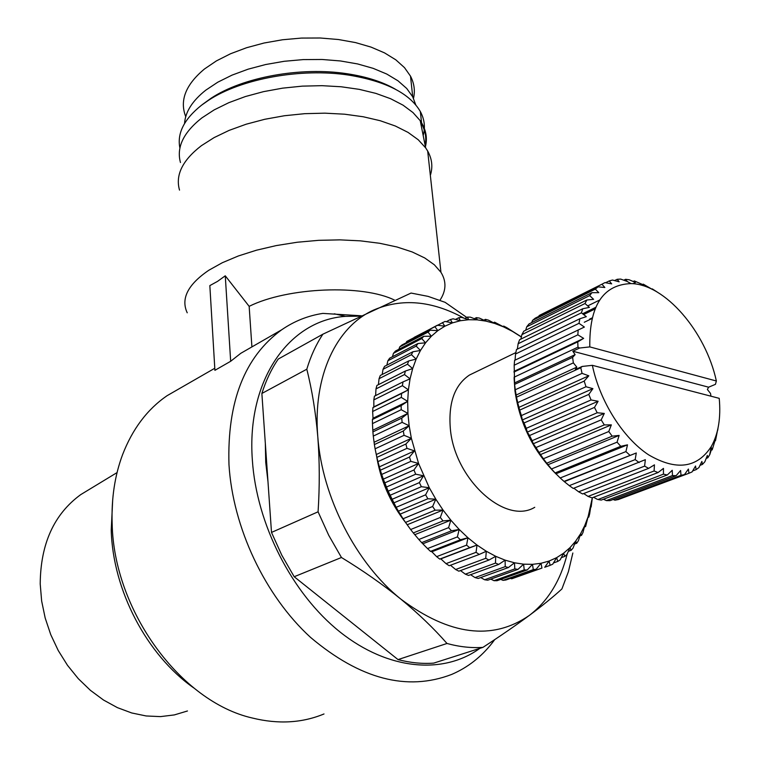 <?xml version="1.0" encoding="UTF-8"?>
<svg xmlns="http://www.w3.org/2000/svg" width="760" height="760" viewBox="0 0 760 760"><rect width="100%" height="100%" fill="white"/><g stroke="black" fill="none" stroke-linecap="round" stroke-linejoin="round"><path stroke-width="1.14" d="M181.374 387.467L167 395.741C147.307 409.308 132.477 428.991 122.521 454.803C114.798 475.551 111.34 498.427 112.147 523.412C113.658 610.584 180.69 701.86 252.387 718.029C278.207 724.385 302.081 723.035 323.998 713.963M494.741 639.587L492.233 642.913C481.184 657.01 467.704 667.498 451.772 674.386C407.17 691.562 360.088 679.221 310.517 637.364C264.908 595.621 232.807 527.544 228.978 464.683C227.069 401.679 244.663 356.697 281.751 329.745C294.32 321.109 308.028 315.656 322.858 313.395L361.399 315.79M266.484 338.523L240.777 353.315L230.669 361.276L214.909 370.32L209.836 285.608L217.55 281.371L225.264 275.804L230.669 361.276M479.854 648.356C443.422 674.775 388.293 670.377 340.119 632.063C292.011 593.788 256.51 524.248 252.348 459.98C246.383 379.459 289.655 320.017 345.477 316.369L360.658 316.141M112.727 499.187L111.226 530.252C112.879 590.311 146.746 654.939 193.667 687.866M439.954 300.248C446.253 290.738 446.576 281.428 440.952 272.308L434.378 264.812L424.745 257.963L412.224 251.969L397.081 247.019L379.658 243.276L360.411 240.853L339.863 239.865L318.582 240.331L297.188 242.25L276.298 245.575L256.5 250.192L238.355 255.968L222.338 262.713L208.857 270.227C187.862 284.506 180.652 298.709 187.226 312.806M394.867 300.285C363.099 284.164 287.546 287.156 249.156 306.346L225.264 275.804M430.34 175.351C432.972 167.057 432.079 158.954 427.68 151.05L425.638 147.849L418.237 139.764L408.072 132.411L395.314 125.998L380.237 120.726L363.195 116.755L344.584 114.199L324.9 113.164L304.674 113.677L284.44 115.738L264.765 119.282L246.164 124.212L229.14 130.378L214.101 137.607L201.409 145.673C182.514 160.246 175.218 175.056 179.522 190.114M267.985 481.697L265.734 462.394L265.335 443.565M425.41 146.737C427.652 137.75 425.923 129.077 420.233 120.688L412.974 112.556L403.028 105.155L390.573 98.705L375.867 93.385L359.252 89.357L341.135 86.763L321.974 85.671L302.29 86.136L282.615 88.151L263.473 91.656L245.376 96.548L228.807 102.686L214.177 109.886L201.827 117.942C183.416 132.506 176.301 147.355 180.462 162.507M423.177 135.489C425.457 127.328 424.517 119.348 420.346 111.558C409.754 93.432 385.938 81.291 348.906 75.126C301.084 67.706 240.901 78.755 208.335 100.424L201.571 105.174C184.1 119.102 176.88 133.399 179.911 148.067M425.134 145.331C426.597 138.101 425.457 131.052 421.714 124.174L420.527 122.18M89.271 489.44L80.721 494.627C54.026 514.121 40.517 543.903 40.213 583.994L41.648 601.008L45.182 618.013L50.749 634.638L58.235 650.512L67.478 665.294L78.28 678.651L90.383 690.317L103.521 700.036L117.401 707.636L131.727 712.966L146.186 715.967L160.483 716.614L174.325 714.922L187.464 710.98M395.504 89.29C382.736 81.88 366.595 76.694 347.101 73.739C300.817 66.547 242.659 77.235 211.071 98.249L202.521 104.433M413.497 98.372C415.235 90.791 414.238 83.381 410.505 76.142L404.5 67.64L395.808 59.821L384.57 52.905L371.041 47.101L355.528 42.588L338.438 39.52L320.235 38L301.406 38.076L282.501 39.767L264.043 43.016L246.572 47.728L230.546 53.751L216.4 60.904L204.487 68.98C185.801 84.531 179.512 100.32 185.62 116.356M415.796 104.947L412.727 96.834L406.724 88.483L398.002 80.816L386.735 74.034L373.151 68.343L357.58 63.935L340.413 60.952L322.126 59.479L303.212 59.593L284.212 61.294L265.667 64.524L248.092 69.188L231.99 75.145L217.768 82.203L205.789 90.164C192.394 100.785 185.316 111.9 184.547 123.519M521.36 337.003L512.458 331.388L503.671 326.933L494.826 323.494L485.991 321.128L477.251 319.856L468.692 319.722L460.389 320.729L452.428 322.886L444.875 326.202L437.836 330.647L431.366 336.214L425.552 342.836L420.46 350.493L416.138 359.1L412.661 368.581L410.067 378.86L408.395 389.832L407.683 401.384L407.93 413.402L409.155 425.752L403.303 430.996L374.385 444.572L373.284 436.088L402.135 422.38L409.155 425.752L374.281 442.177M401.717 418.142L372.894 431.908L372.466 423.595L401.223 409.706L407.93 413.402L401.717 418.142L402.135 422.38M534.745 507.3C505.238 525.322 454.309 479.009 450.319 428.431C448.295 402.752 454.689 384.959 469.49 375.031L475.048 372.343M556.063 473.993C533.491 451.43 519.792 423.776 514.976 391.02L514.111 378.195M514.606 384.398L515.261 389.766L573.353 362.872L572.612 357.361L514.606 384.398L514.178 365.218L577.847 334.827L583.651 338.38L577.761 341.858L577.971 347.159L579.623 348.033L589.798 346.902L716.366 380.998L715.436 384.341L708.605 387.191L707.389 389.49L710.505 393.442L710.97 396.197M515.061 360.145L515.536 353.998L579.006 323.313L584.383 327.056L514.606 360.363L514.178 365.218M517.351 349.106L518.13 343.738L581.409 312.825L586.331 316.663L579.87 318.744L516.486 349.524L515.536 353.998M520.913 339.084L521.883 334.628L584.981 303.534L589.428 307.363L582.778 308.74L519.583 339.739L518.13 343.738M525.702 330.22L526.718 326.809L589.665 295.592L593.607 299.326L586.834 300L523.802 331.16L521.883 334.628M531.667 322.63L532.522 320.406L595.346 289.123L598.785 292.676L591.954 292.676L529.055 323.922L526.718 326.809M538.764 316.397L539.192 315.505L601.91 284.221L604.846 287.498L598.025 286.852L535.249 318.145L532.522 320.406M542.26 313.975L539.192 315.505M251.892 346.636L249.156 306.346M359.689 628.995L332.804 607.544M572.85 553.014L568.404 571.681L561.915 588.933C553.385 596.752 542.535 605.577 529.35 615.4C515.936 625.318 500.45 635.977 482.913 647.378L433.732 663.109C422.227 663.974 410.324 662.806 398.031 659.594L294.187 576.726L281.798 555.199L271.5 532.428L261.867 393.471C265.933 380.541 271.387 369.075 278.245 359.052L322.915 334.172L411.055 293.056L428.07 296.372L445.094 302.319L466.773 317.442M261.867 393.471L306.802 369.217C310.755 356.022 316.122 344.346 322.915 334.172M271.5 532.428L318.079 511.803C319.741 486.01 319.647 461.006 317.794 436.781C315.742 412.68 312.075 390.155 306.802 369.217M294.187 576.726L341.459 557.498L328.719 535.278L318.079 511.803M398.031 659.594L446.994 643.473C433.922 628.501 418.522 613.7 400.786 599.07C382.822 584.506 363.042 570.646 341.459 557.498M482.913 647.378C471.361 648.166 459.391 646.864 446.994 643.473M567.188 553.973C560.586 580.63 547.979 601.103 529.35 615.4C492.394 640.88 449.54 635.436 400.786 599.07C356.022 563.188 322.135 496.983 317.794 436.781C312.654 376.266 336.347 326.762 373.549 310.089C401.935 297.948 432.098 300.647 464.046 318.183M406.391 523.583C390.212 502.997 380.161 479.835 376.266 454.09M376.361 454.49L411.359 438.301L418.57 463.448L429.286 487.72L425.619 494.817L396.169 507.309L388.141 491.197L383.325 479.132L381.691 474.44L410.856 461.358L409.459 457.055L380.332 470.212L377.919 461.643L406.97 448.352L405.897 444.02L376.874 457.387L375.098 448.808L404.054 435.309L411.359 438.301L409.155 425.752M374.385 444.572L375.098 448.808M376.874 457.387L377.919 461.643M380.332 470.212L381.691 474.44M384.74 482.904L383.325 479.132L418.57 463.448L413.972 469.965L384.74 482.904L386.394 487.056L415.673 474.192L413.972 469.965M415.673 474.192L423.519 475.76L419.377 482.6L390.032 495.311L386.394 487.056M421.363 486.704L429.286 487.72L393.784 502.901L391.979 499.348L421.363 486.704L419.377 482.6M390.032 495.311L391.979 499.348M429.286 487.72L435.822 499.197L432.63 506.483L403.066 518.757L398.373 511.176L427.861 498.759L425.619 494.817M396.169 507.309L398.373 511.176M427.861 498.759L435.822 499.197L443.033 510.045L440.315 517.465L410.647 529.53L405.507 522.414L435.109 510.207L432.63 506.483M403.066 518.757L405.507 522.414M435.109 510.207L443.033 510.045L450.851 520.163L448.599 527.639L418.836 539.505L413.307 532.931L443.004 520.933L440.315 517.465M410.647 529.53L413.307 532.931M443.004 520.933L450.851 520.163L459.183 529.435L457.387 536.902L427.528 548.577L421.667 542.621L451.469 530.822L448.599 527.639M418.836 539.505L421.667 542.621M451.469 530.822L459.183 529.435L467.941 537.757L466.573 545.158L436.63 556.653L431.86 551.76L430.512 551.37L460.398 539.761L457.387 536.902M427.528 548.577L430.512 551.37M460.398 539.761L467.941 537.757L477.014 545.062L476.055 552.32L446.034 563.644L440.838 558.856L439.726 559.094L469.69 547.656L466.573 545.158M436.63 556.653L439.726 559.094M446.034 563.644L449.207 565.725L479.247 554.439L476.055 552.32M469.69 547.656L477.014 545.062L486.305 551.256L485.726 558.315L455.639 569.506L450.48 565.24M455.639 569.506L458.85 571.188L488.956 560.044L485.726 558.315M479.247 554.439L486.305 551.256L495.71 556.311L495.482 563.103L465.338 574.161L460.474 570.579M465.338 574.161L468.559 575.434L498.721 564.414L495.482 563.103M488.956 560.044L495.71 556.311L505.125 560.158L505.21 566.637L475.028 577.591L470.582 574.702M475.028 577.591L478.22 578.455L508.421 567.53L505.21 566.637M498.721 564.414L505.125 560.158L514.463 562.78L514.824 568.908L484.604 579.766L480.719 577.553M484.604 579.766L487.739 580.212L517.968 569.373L514.824 568.908M508.421 567.53L514.463 562.78L523.611 564.177L524.21 569.895L493.971 580.688L490.789 579.12M493.971 580.688L497.011 580.716L527.26 569.943L524.21 569.895M517.968 569.373L523.611 564.177L532.494 564.338L533.283 569.611L503.034 580.355L500.726 579.395M503.034 580.355L505.961 579.975L536.208 569.24L533.283 569.611M527.26 569.943L532.494 564.338L541.015 563.283L541.956 568.081L511.698 578.797L510.464 578.369M511.698 578.797L541.956 568.081M414.181 337.364L444.999 321.433L452.428 322.886L450.376 319.551L453.112 318.81L460.389 320.729L458.745 317.727L461.605 317.385L468.692 319.722L467.438 317.101L470.383 317.148L477.251 319.856L476.368 317.642L479.36 318.079L485.991 321.128L485.44 319.342L488.471 320.159L494.826 323.494L494.579 322.173L503.671 326.933L503.709 326.087L506.72 327.617L521.389 336.898M406.144 342.798L406.704 341.534L437.351 325.233L406.704 341.534M398.886 349.267L399.76 346.864L428.013 332.101L430.236 330.201L401.992 344.974L399.76 346.864M392.445 356.734L393.452 353.305L421.743 338.58L423.748 336.309L395.476 351.044L393.452 353.305M386.859 365.17L387.866 360.791L416.195 346.132L417.952 343.51L389.633 358.197L387.866 360.791M382.166 374.509L383.049 369.284L411.426 354.692L412.917 351.747L384.55 366.358L383.049 369.284M378.413 384.674L379.069 378.689L407.502 364.202L408.709 360.943L380.294 375.469L379.069 378.689M375.62 395.589L375.981 388.92L404.491 374.556L405.384 371.032L376.903 385.443L375.981 388.92M402.41 385.671L408.395 389.832L401.574 393.462L372.932 407.588L373.844 406.885L373.825 399.893L402.41 385.671L402.999 381.909L374.433 396.178L373.825 399.893M401.318 397.423L407.683 401.384L401.137 405.584L372.409 419.539L373.027 418.247L372.647 411.492L401.318 397.423L401.574 393.462M372.932 407.588L372.647 411.492M372.409 419.539L372.466 423.595M372.894 431.908L373.284 436.088M403.303 430.996L404.054 435.309M536.208 569.24L541.015 563.283L549.091 561.042L556.662 557.65L563.654 553.166L570 547.637L575.662 541.139L580.602 533.748L584.801 525.454L588.145 516.6L592.334 497.733M401.223 409.706L401.137 405.584M404.491 374.556L410.067 378.86L402.999 381.909M407.502 364.202L412.661 368.581L405.384 371.032M411.426 354.692L416.138 359.1L408.709 360.943M416.195 346.132L420.46 350.493L412.917 351.747M421.743 338.58L425.552 342.836L417.952 343.51M428.013 332.101L431.366 336.214L423.748 336.309M434.929 326.752L437.836 330.647L430.236 330.201M442.405 322.563L444.875 326.202L437.351 325.233M544.73 567.302L549.091 561.042L550.135 565.336L552.739 564.167L556.662 557.65L557.764 561.422L560.167 559.873L563.654 553.166L564.775 556.396L566.95 554.496L570 547.637L571.111 550.325L573.049 548.083L575.662 541.139L576.707 543.276L578.398 540.731L580.602 533.748L581.542 535.334L582.977 532.513L584.763 525.54L585.58 526.575L588.145 516.6L588.781 517.114L589.665 513.827L590.681 507.186M592.363 497.724L591.147 507.015M406.97 448.352L414.504 450.908L409.459 457.055M410.856 461.358L418.57 463.448M411.359 438.301L405.897 444.02M373.169 430.046L407.93 413.402M569.297 485.64L564.005 481.394L636.291 452.979L635.17 459.61L569.297 485.64L573.239 488.442L645.335 459.676L644.613 466.117L578.645 491.815L582.635 493.953L648.631 468.378L654.445 464.844L654.094 470.981L588.059 496.413L592.021 497.857L658.075 472.539L663.47 468.388L663.433 474.154L598.053 499.51L601.217 500.089L667.289 474.971L672.239 470.278L672.448 475.579L606.375 500.612L610.071 500.64L676.134 475.665L680.608 470.487L680.998 475.276L614.963 500.194L618.422 499.519L684.437 474.639L688.417 469.053L688.931 473.271L622.478 497.99M614.963 500.194L613.082 499.5M606.375 500.612L603.421 499.253M597.36 499.348L593.579 497.258M588.059 496.413L583.67 493.553M578.645 491.815L573.838 488.205M560.186 477.974L555.104 472.929L620.758 446.31L627.503 444.837L625.926 451.582L560.186 477.974L564.005 481.394M551.494 468.958L546.725 463.201L612.199 436.164L619.134 435.413L617.063 442.168L551.494 468.958L555.104 472.929M543.371 458.745L539.02 452.39L604.295 424.916L611.344 424.878L608.769 431.528L543.371 458.745L546.725 463.201M536 447.535L533.273 443.764L532.142 440.695L597.208 412.765L604.295 413.421L601.188 419.872L536 447.535L539.02 452.39M529.52 435.537L527.326 432.088L526.224 428.345L591.061 399.959L598.111 401.27L594.481 407.417L529.52 435.537L532.142 440.695M524.039 422.978L522.376 419.938L521.389 415.577L585.989 386.745L592.914 388.645L588.781 394.402L524.039 422.978L526.224 428.345M519.678 410.106L517.702 402.629L582.065 373.369L588.81 375.801L584.183 381.083L519.678 410.106L521.389 415.577M592.363 365.322L719.226 398.344C721.012 417.696 718.39 433.732 711.332 446.462C697.167 468.217 676.229 470.991 648.536 454.784C622.962 437.95 599.839 401.299 592.363 365.322L582.15 366.453L580.773 367.716L516.515 397.166L517.702 402.629M516.515 397.166L515.261 389.766M414.504 450.908L379.382 466.849M514.073 377.216L577.971 347.159M577.761 341.858L513.959 372.058M373.027 418.247L407.683 401.384M572.612 357.361L575.111 354.654L514.349 383.03M575.111 354.654L572.812 351.234L579.623 348.033M514.092 371.345L583.651 338.38M578.179 329.849L577.847 334.827M373.844 406.885L408.395 389.832M582.15 366.453L575.292 369.597L576.811 367.147L515.831 395.171M576.811 367.147L573.353 362.872M423.519 475.76L388.141 491.197M580.773 367.716L582.065 373.369M579.87 318.744L579.006 323.313M588.81 375.801L518.519 407.55M584.183 381.083L585.989 386.745M582.778 308.74L581.409 312.825M592.914 388.645L522.376 419.938M435.822 499.197L400.188 514.111M588.781 394.402L591.061 399.959M586.834 300L584.981 303.534M598.111 401.27L527.326 432.088M443.033 510.045L407.284 524.723M594.481 407.417L597.208 412.765M591.954 292.676L589.665 295.592M604.295 413.421L533.273 443.764M450.851 520.163L414.988 534.603M601.188 419.872L604.295 424.916M598.025 286.852L595.346 289.123M611.344 424.878L540.113 454.746M459.183 529.435L423.215 543.637M608.769 431.528L612.199 436.164M605.587 282.748L609.225 280.934L611.676 283.87L604.922 282.625L601.91 284.221M619.134 435.413L547.703 464.835M467.941 537.757L431.86 551.76M617.063 442.168L620.758 446.31M614.583 280.582L617.177 279.291L619.144 281.817L612.522 280.031L609.225 280.934M627.503 444.837L555.892 473.822M477.014 545.062L440.838 558.856M625.926 451.582L629.793 455.154M627.038 281.39L620.683 279.091L617.177 279.291M636.291 452.979L564.538 481.565M623.808 280.183L625.594 279.3L627.114 281.361M635.17 459.61L639.15 462.555M632.947 283.708L635.455 282.473L629.261 279.803L625.594 279.3M587.736 305.89L599.564 300.086M446.3 321.68L450.376 319.551M633.213 281.495L634.343 280.944L635.455 282.473M644.613 466.117L648.631 468.378M642.931 285.665L644.014 285.133L634.343 280.944M583.633 314.545L594.861 309.073M455.487 319.428L458.745 317.727M582.606 313.747L595.564 307.43M641.202 285.171L643.292 284.154L644.014 285.133M654.094 470.981L658.075 472.539M652.336 289.417L643.292 284.154M584.288 322.259L591.831 318.62M464.844 318.44L467.438 317.101M589.646 319.105L591.983 317.974M651.738 289.123L652.669 289.256M663.433 474.154L667.289 474.971M657.248 292.077L652.27 288.866M474.325 318.697L476.368 317.642M672.448 475.579L676.134 475.665M483.882 320.14L485.44 319.342M680.998 475.276L684.437 474.639M493.43 322.753L494.579 322.173M688.931 473.271L692.065 471.922L695.552 466.013L696.112 469.623L692.654 470.924M502.92 326.486L503.709 326.087M696.112 469.623L698.906 467.609L701.889 461.443L702.449 464.417L700.007 465.348M550.135 565.336L544.768 567.236M702.449 464.417L704.852 461.776L707.341 455.458L707.836 457.776L706.192 458.403M557.764 561.422L553.48 562.942M707.836 457.776L709.811 454.565L711.835 448.172L710.923 448.523M564.775 556.396L561.346 557.621M711.835 448.172L712.196 449.834L710.533 450.471M712.196 449.834L715.303 439.726L714.457 440.049M571.111 550.325L568.385 551.294M715.303 439.726L715.483 440.724L713.915 441.332M715.483 440.724L717.535 430.331M576.707 543.276L574.579 544.046M717.706 430.302L717.981 428.345M581.542 535.334L579.928 535.923M585.58 526.575L584.392 527.012M588.781 517.114L587.983 517.408M572.812 351.234L708.605 387.191M716.366 380.998C705.679 331.474 664.895 284.002 630.981 283.594C602.975 284.648 589.247 305.757 589.798 346.902M167 395.741L214.785 368.258M240.777 353.315L281.751 329.745M493.658 640.309L492.233 642.913M427.68 151.05L440.952 272.308M420.233 120.688L425.638 147.849M420.346 111.558L421.714 124.174M80.721 494.627L117.069 472.577M211.071 98.249L208.335 100.424M347.101 73.739L348.906 75.126M410.505 76.142L412.727 96.834M469.49 375.031L515.812 352.611M345.477 316.369L334.334 313.794M483.787 320.701L481.07 318.858M407.094 341.278L435.309 326.496M711.332 446.462L709.659 454.841M630.981 283.594L626.725 281.219"/></g></svg>
